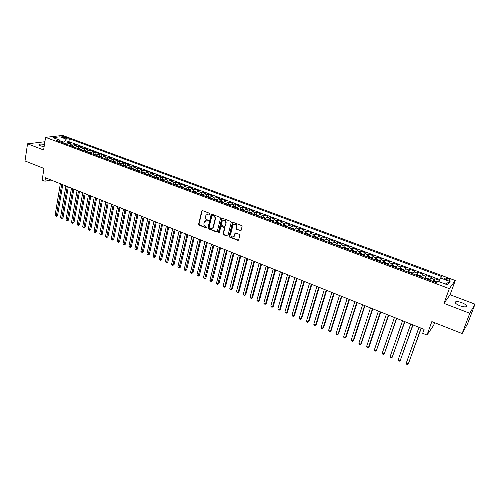 <?xml version="1.0" encoding="UTF-8"?>
<svg xmlns="http://www.w3.org/2000/svg" width="500" height="500" viewBox="0 0 500 500"><rect width="100%" height="100%" fill="white"/><g stroke="black" fill="none" stroke-linecap="round" stroke-linejoin="round"><path stroke-width="0.75" d="M210.062 214.05L209.713 213.356L202.55 210.613L201.706 211.088L198.637 224.169L199.131 225.15L206.231 227.938L206.819 227.613L205.55 226.562C204.281 225.912 203.75 224.862 203.956 223.4L204.375 221.85L206.919 220.825L208.4 220.95L208.088 220.162L207.162 219.8C205.888 219.156 205.356 218.1 205.562 216.637L205.987 215.056L208.538 214.025L209.462 214.381L210.062 214.05M461.863 302.7C459.169 301.731 457.144 301.413 455.781 301.744C454.431 302.65 455.812 303.994 459.913 305.781C462.619 306.762 464.65 307.087 466.019 306.756C467.369 305.831 465.981 304.481 461.863 302.7M44.456 144.506C41.919 144 40.15 143.956 39.137 144.369C38.594 144.762 39.056 145.256 40.531 145.85L44.106 146.725M447.981 278.488L444.938 278C444.306 278.4 444.969 279.012 446.938 279.837L449.988 280.325C450.619 279.919 449.95 279.306 447.981 278.488M240.225 230.781L241.106 230.338L242.069 226.569L241.556 225.556L233.319 222.4L232.456 222.812L229.119 236.112L229.625 237.113L237.794 240.312L238.669 239.875L239.819 235.369L239.306 234.363L235.794 232.994L234.925 233.419L234.319 235.794C232.413 237.7 231.188 237.181 230.65 234.237L232.881 225.369C234.812 223.481 236.038 224.013 236.556 226.95L236.188 228.412L236.7 229.419L240.888 230.675M44.887 141.744L27.55 143.806L25 160.956L43.981 168.45L42.15 180.062L44.938 181.188L45.481 177.781L424.1 329.369L422.688 333.294L426.994 335.031L433.638 325.369L434.606 322.688M469.787 313.281L475 304.15L450.081 294.738L443.956 303.381L469.787 313.281L462.125 333.556L431.844 321.6L426.994 335.031M443.956 303.381L449.312 288.65L45.575 137.35L62.706 135.444L455.275 280.512L449.312 288.65M27.55 143.806L43.6 149.963L45.575 137.35M220.506 218.3L220.006 217.3L211.962 214.219L211.156 214.556L207.963 227.825L208.463 228.812L216.431 231.938L217.256 231.575L220.506 218.3M222.575 218.281L230.712 221.4L231.225 222.406L227.9 235.7L227.044 236.1L223.588 234.744L223.081 233.744L224.4 228.412L223.894 227.413L221.6 226.519L220.769 226.894L219.356 232.594L218.425 232.162L221.706 218.756L222.575 218.281M475 304.15L467.575 323.744L462.125 333.556M439.469 280.406L434.85 278.688L433.869 281.456M433.156 281.475L434.206 279.456L430.794 278.181L431.444 277.419L426.362 275.525L425.425 278.206M424.625 278.281L425.688 276.275L422.306 275.012L422.987 274.269L417.944 272.394L417.031 275.044M416.163 275.113L417.244 273.125L413.888 271.875L414.6 271.144L409.6 269.288L408.706 271.913M407.769 271.975L408.875 270.006L405.544 268.762L406.287 268.05L401.331 266.206L400.456 268.806M399.456 268.863L400.575 266.913L397.275 265.681L398.038 264.981L393.125 263.15L392.269 265.725M391.206 265.775L392.344 263.844L389.075 262.619L389.869 261.931L384.994 260.119L384.156 262.669M383.031 262.719L384.188 260.8L380.938 259.587L381.763 258.913L376.931 257.119L376.112 259.644M374.925 259.681L376.094 257.781L372.875 256.581L373.725 255.919L368.931 254.137L368.131 256.637M366.881 256.675L368.069 254.788L364.881 253.6L365.75 252.95L361 251.181L360.219 253.663M358.913 253.694L360.112 251.819L356.95 250.644L357.85 250.006L353.137 248.256L352.375 250.712M351.006 250.738L352.225 248.881L349.087 247.706L350.006 247.087L345.337 245.35L344.588 247.787M343.169 247.8L344.4 245.963L341.294 244.8L342.238 244.194L337.6 242.469L336.869 244.881M335.394 244.894L336.644 243.069L333.556 241.919L334.525 241.325L329.931 239.613L329.212 242.006M327.688 242.006L328.95 240.2L325.887 239.056L326.881 238.475L322.319 236.775L321.619 239.15M320.037 239.144L321.312 237.35L318.281 236.219L319.294 235.65L314.775 233.969L314.088 236.319M312.456 236.306L313.744 234.525L310.738 233.406L311.769 232.85L307.288 231.181L306.619 233.512M304.931 233.494L306.238 231.725L303.25 230.613L304.306 230.069L299.862 228.412L299.206 230.731M297.469 230.7L298.788 228.95L295.825 227.844L296.906 227.312L292.494 225.669L291.85 227.969M290.069 227.931L291.4 226.194L288.463 225.1L289.562 224.581L285.188 222.95L284.556 225.231M282.731 225.188L284.075 223.463L281.156 222.375L282.281 221.863L277.938 220.25L277.325 222.512M275.444 222.463L276.806 220.75L273.913 219.675L275.056 219.175L270.75 217.569L270.144 219.819M268.225 219.756L269.594 218.062L266.725 216.994L267.887 216.506L263.612 214.913L263.025 217.144M261.056 217.075L262.438 215.394L259.594 214.331L260.775 213.856L256.531 212.275L255.956 214.494M253.944 214.419L255.338 212.744L252.519 211.694L253.719 211.225L249.513 209.662L248.944 211.863M246.894 211.775L248.3 210.119L245.5 209.075L246.719 208.619L242.544 207.069L241.988 209.25M239.894 209.156L241.312 207.512L238.531 206.475L239.769 206.031L235.631 204.494L235.087 206.663M232.95 206.562L234.381 204.931L231.619 203.9L232.881 203.469L228.769 201.938L228.238 204.088M226.062 203.981L227.5 202.362L224.762 201.344L226.044 200.919L221.962 199.4L221.444 201.544M219.225 201.425L220.675 199.819L217.963 198.806L219.256 198.394L215.206 196.887L214.7 199.013M212.444 198.888L213.906 197.294L211.213 196.287L212.519 195.881L208.506 194.387L208.006 196.5M205.712 196.369L207.181 194.788L204.513 193.787L205.837 193.394L201.856 191.912L201.369 194.013M199.031 193.869L200.519 192.3L197.862 191.306L199.206 190.925L195.256 189.45L194.775 191.537M192.406 191.388L193.9 189.831L191.262 188.85L192.625 188.475L188.7 187.013L188.231 189.088M185.825 188.931L187.331 187.381L184.719 186.406L186.094 186.044L182.2 184.594L181.744 186.65M179.3 186.488L180.812 184.95L178.219 183.981L179.613 183.631L175.75 182.188L175.3 184.237M172.825 184.062L174.344 182.537L171.769 181.581L173.181 181.231L169.344 179.806L168.906 181.838M166.394 181.656L167.925 180.144L165.369 179.194L166.794 178.856L162.987 177.438L162.556 179.456M160.012 179.269L161.556 177.769L159.019 176.825L160.456 176.494L156.681 175.087L156.256 177.094M153.681 176.9L155.231 175.406L152.713 174.469L154.169 174.15L150.419 172.756L150 174.75M147.394 174.55L148.95 173.069L146.456 172.138L147.925 171.825L144.2 170.438L143.794 172.425M141.156 172.213L142.719 170.744L140.244 169.819L141.725 169.519L138.031 168.144L137.631 170.119L135.838 170.225M134.963 169.894L136.537 168.438L134.075 167.519L135.575 167.225L131.906 165.863L131.512 167.831M128.812 167.594L130.4 166.15L127.956 165.238L129.469 164.95L125.825 163.594L125.444 165.562M122.713 165.312L124.306 163.875L121.881 162.969L123.406 162.694L119.787 161.35L119.412 163.306M116.656 163.044L118.256 161.619L115.844 160.719L117.387 160.45L113.794 159.113L113.425 161.075M110.644 160.794L112.25 159.381L109.856 158.488L111.412 158.225L107.844 156.9L107.481 158.85M104.669 158.562L106.287 157.156L103.912 156.269L105.481 156.019L101.938 154.7L101.581 156.644M98.744 156.344L100.369 154.95L98.012 154.069L99.588 153.825L96.075 152.519L95.725 154.456M92.863 154.144L94.494 152.756L92.15 151.888L93.744 151.644L90.256 150.35L89.913 152.281M87.019 151.956L88.656 150.581L86.337 149.713L87.938 149.488L84.475 148.194L84.138 150.125M81.219 149.787L82.863 148.419L80.556 147.562L82.175 147.338L78.737 146.056L78.406 147.981M75.462 147.631L77.112 146.275L74.825 145.425L76.45 145.206L73.037 143.938L71.4 144.144L69.744 145.494M72.713 145.856L73.037 143.938M202.113 210.606L202.025 210.981M62.594 137.325L67.344 138.169L65.394 137L61.881 136.613L62.594 137.325M438.919 281.631L440.556 278.012L441.744 276.556L69.362 138.756L66.213 139.125L63.938 142.119L63.75 143.25M440.556 278.012L450.081 281.55L447.581 284.869L437.912 281.256L436.669 282.787L55.981 140.344L59.25 139.956L52.994 137.619L60.012 136.825L66.213 139.125M439.825 279.625L68.881 141.644L67.375 141.825L70.769 143.088L69.131 143.3L67.469 144.644M77.112 146.275L78.737 146.056M82.863 148.419L84.475 148.194M88.656 150.581L90.256 150.35M94.494 152.756L96.075 152.519M100.369 154.95L101.938 154.7M106.287 157.156L107.844 156.9M112.25 159.381L113.794 159.113M118.256 161.619L119.787 161.35M124.306 163.875L125.825 163.594M130.4 166.15L131.906 165.863M136.537 168.438L138.031 168.144M142.719 170.744L144.2 170.438M148.95 173.069L150.419 172.756M155.231 175.406L156.681 175.087M161.556 177.769L162.987 177.438M167.925 180.144L169.344 179.806M174.344 182.537L175.75 182.188M180.812 184.95L182.2 184.594M187.331 187.381L188.7 187.013M193.9 189.831L195.256 189.45M200.519 192.3L201.856 191.912M207.181 194.788L208.506 194.387M213.906 197.294L215.206 196.887M220.675 199.819L221.962 199.4M227.5 202.362L228.769 201.938M234.381 204.931L235.631 204.494M241.312 207.512L242.544 207.069M248.3 210.119L249.513 209.662M255.338 212.744L256.531 212.275M262.438 215.394L263.612 214.913M269.594 218.062L270.75 217.569M276.806 220.75L277.938 220.25M284.075 223.463L285.188 222.95M291.4 226.194L292.494 225.669M298.788 228.95L299.862 228.412M306.238 231.725L307.288 231.181M313.744 234.525L314.775 233.969M321.312 237.35L322.319 236.775M328.95 240.2L329.931 239.613M336.644 243.069L337.6 242.469M344.4 245.963L345.337 245.35M352.225 248.881L353.137 248.256M360.112 251.819L361 251.181M368.069 254.788L368.931 254.137M376.094 257.781L376.931 257.119M384.188 260.8L384.994 260.119M392.344 263.844L393.125 263.15M400.575 266.913L401.331 266.206M408.875 270.006L409.6 269.288M417.244 273.125L417.944 272.394M425.688 276.275L426.362 275.525M434.206 279.456L434.85 278.688M63.938 142.119L59.644 140.681M59.9 141.156L60.012 136.825M450.081 294.738L455.275 280.512M44.938 181.188L51.081 180.025M67.056 143.744L67.375 141.825M68.881 141.644L69.362 138.756M60.344 141.975L59.25 139.956M74.825 145.425L73.169 146.775M80.556 147.562L78.913 148.925M86.337 149.713L84.694 151.088M92.15 151.888L90.519 153.269M98.012 154.069L96.388 155.463M103.912 156.269L102.294 157.675M109.856 158.488L108.25 159.9M115.844 160.719L114.244 162.144M121.881 162.969L120.281 164.406M127.956 165.238L126.369 166.681M134.075 167.519L132.5 168.975M140.244 169.819L138.675 171.281M146.456 172.138L144.894 173.612M152.713 174.469L151.163 175.956M159.019 176.825L157.475 178.319M165.369 179.194L163.837 180.7M171.769 181.581L170.244 183.1M178.219 183.981L176.706 185.512M184.719 186.406L183.212 187.95M191.262 188.85L189.769 190.4M197.862 191.306L196.375 192.875M204.513 193.787L203.031 195.369M202.1 210.806L199.013 224.031L199.513 225.012L206.713 227.825M211.213 196.287L209.744 197.875M217.963 198.806L216.506 200.406M213 227.831L213.212 226.962M224.762 201.344L223.319 202.956M231.619 203.9L230.188 205.525M238.531 206.475L237.113 208.119M234.531 235.7L234.419 236.163M245.5 209.075L244.088 210.725M252.519 211.694L251.119 213.356M259.594 214.331L258.206 216.012M266.725 216.994L265.35 218.681M273.913 219.675L272.55 221.375M281.156 222.375L279.806 224.094M288.463 225.1L287.125 226.831M295.825 227.844L294.525 229.55M303.25 230.613L301.938 232.375M310.738 233.406L309.438 235.181M318.281 236.219L317 238.006M325.887 239.056L324.619 240.863M333.556 241.919L332.3 243.738M341.294 244.8L340.05 246.637M349.087 247.706L347.863 249.556M356.95 250.644L355.744 252.506M364.881 253.6L363.544 255.425M372.875 256.581L371.7 258.475M380.938 259.587L379.781 261.5M389.075 262.619L387.925 264.55M397.275 265.681L396.144 267.625M405.544 268.762L404.438 270.725M413.888 271.875L412.794 273.856M422.306 275.012L421.231 277.013M430.794 278.181L429.738 280.194M450.081 281.55L445.35 284.031M209.938 214.281L207.338 213.938M205.694 220.731L208.325 221.075M202.325 210.569L201.769 210.919M211.719 214.175L208.331 227.681L208.831 228.669L217.075 231.838M212.463 215.531L211.863 215.863L209.094 227.394L209.444 228.088L210.425 228.469C211.594 228.825 212.463 228.456 213.025 227.35L215.056 219.094C215.269 217.619 214.731 216.562 213.444 215.912L212.35 215.506M212.075 228.406L213.394 227.213L213.512 226.844L213.144 226.988M212.831 215.4L213.812 215.781C215.1 216.425 215.631 217.488 215.419 218.962L213.512 226.844M221.325 226.475L224.256 227.269L224.762 228.263L223.444 233.6L223.944 234.594L227.706 235.994M222.306 218.238L218.787 232.013L219.275 232.738M225.781 222.844C225.306 219.975 224.112 219.419 222.181 221.175L221.35 224.494L221.856 225.494L224.15 226.381L224.994 225.994L226.137 222.706C226.144 220.606 225.219 219.737 223.369 220.094M224.794 226.287L225.019 225.912M226.137 222.706L225.375 225.775M234.081 224.194C235.969 223.806 236.912 224.681 236.906 226.806L236.537 228.269L237.05 229.275L240.569 230.631M233.519 236.825L234.35 235.681M235.481 232.95L234.7 235.531M233.025 222.356L229.475 235.963L229.981 236.962L238.469 240.206M67.894 144.056L64.994 143.713M60.344 183.731L55.1 215.212L56.463 215.781L57.569 215.5L62.737 184.688M66.75 144.369L66.069 144.119M57.569 215.5L56.244 216.363L61.725 184.288M56.244 216.363L55.1 215.212M73.594 146.188L70.669 145.838M65.888 185.95L60.544 217.506L61.913 218.081L63.019 217.794L68.281 186.906M72.431 146.5L71.75 146.244M63.019 217.794L61.694 218.663L67.281 186.506M61.694 218.663L60.544 217.506M79.338 148.331L76.381 147.975M71.469 188.188L66.031 219.819L67.406 220.4L68.5 220.1L73.863 189.144M78.156 148.644L77.469 148.381M68.5 220.1L67.175 220.975L72.869 188.744M67.175 220.975L66.031 219.819M85.119 150.494L82.131 150.131M77.094 190.438L71.55 222.144L72.931 222.731L74.019 222.425L79.481 191.394M83.925 150.8L83.231 150.538M74.019 222.425L72.694 223.306L78.5 191M72.694 223.306L71.55 222.144M90.944 152.669L87.931 152.3M82.75 192.7L77.106 224.488L78.5 225.075L79.581 224.769L85.144 193.663M89.731 152.975L89.038 152.713M79.581 224.769L78.256 225.65L84.175 193.269M78.256 225.65L77.106 224.488M96.806 154.863L93.769 154.481M88.45 194.981L82.7 226.844L84.106 227.438L85.181 227.125L90.844 195.944M95.588 155.162L94.881 154.9M85.181 227.125L83.856 228.012L89.881 195.556M83.856 228.012L82.7 226.844M102.719 157.069L99.644 156.681M94.194 197.281L88.338 229.219L89.75 229.819L90.819 229.5L96.581 198.238M101.475 157.369L100.769 157.1M90.819 229.5L89.494 230.394L95.631 197.862M89.494 230.394L88.338 229.219M108.669 159.294L107.387 158.812L105.569 158.9M99.975 199.6L94.012 231.612L95.438 232.213L96.494 231.887L102.362 200.556M107.413 159.588L106.7 159.319M96.494 231.887L95.169 232.787L101.425 200.181M95.169 232.787L94.012 231.612M114.663 161.537L113.35 161.044L111.531 161.131M105.794 201.931L99.725 234.025L101.163 234.625L102.212 234.294L108.188 202.887M113.394 161.825L112.669 161.556M102.212 234.294L100.881 235.2L107.256 202.512M100.881 235.2L99.725 234.025M120.7 163.794L119.35 163.287L117.544 163.375M111.662 204.275L105.481 236.45L106.925 237.056L107.969 236.719L114.05 205.231M119.412 164.081L118.688 163.806M107.969 236.719L106.644 237.631L113.131 204.869M106.644 237.631L105.481 236.45M126.788 166.062L125.4 165.544L123.594 165.644M117.569 206.644L111.275 238.894L112.731 239.506L113.763 239.163L119.956 207.6M125.481 166.35L124.75 166.075M113.763 239.163L112.438 240.075L119.05 207.237M112.438 240.075L111.275 238.894M132.912 168.356L131.488 167.825L129.694 167.925M123.513 209.025L117.112 241.35L118.581 241.969L119.6 241.619L125.906 209.981M131.594 168.637L130.856 168.363M119.6 241.619L118.275 242.537L125.013 209.619M118.275 242.537L117.112 241.35M139.088 170.662L137.625 170.119M129.506 211.425L122.994 243.831L124.469 244.45L125.481 244.094L131.9 212.381M137.75 170.938L137.006 170.662M125.481 244.094L124.156 245.019L131.012 212.025M124.156 245.019L122.994 243.831M145.306 172.987L143.806 172.425L142.025 172.537M135.544 213.837L128.912 246.325L130.4 246.95L131.406 246.588L137.931 214.794M143.225 172.987L143.95 173.256M131.406 246.588L130.081 247.519L137.056 214.444M130.081 247.519L128.912 246.325M151.575 175.331L150.037 174.756L148.256 174.869M141.625 216.275L134.875 248.837L136.375 249.469L137.369 249.1L144.012 217.231M150.2 175.6L149.45 175.319M137.369 249.1L136.044 250.037L143.15 216.881M136.044 250.037L134.875 248.837M157.887 177.688L156.312 177.1L154.537 177.219M147.744 218.725L140.881 251.369L142.387 252.006L143.375 251.631L150.131 219.681M155.756 177.675L156.494 177.95M143.375 251.631L142.05 252.569L149.281 219.338M142.05 252.569L140.881 251.369M164.25 180.062L162.631 179.462L160.869 179.587M153.912 221.194L146.931 253.919L148.45 254.562L149.425 254.175L156.3 222.15M162.838 180.325L162.075 180.037M149.425 254.175L148.1 255.125L155.463 221.812M148.1 255.125L146.931 253.919M170.656 182.463L169 181.844L167.244 181.975M160.131 223.681L153.025 256.488L154.556 257.131L155.525 256.744L162.512 224.638M168.487 182.406L169.225 182.719M155.525 256.744L154.194 257.694L161.688 224.306M154.194 257.694L153.025 256.488M177.113 184.875L175.419 184.237L173.663 184.375M166.388 226.188L159.162 259.075L160.7 259.725L161.663 259.325L168.775 227.144M174.919 184.812L175.669 185.125M161.663 259.325L160.338 260.287L167.963 226.819M160.338 260.287L159.162 259.075M183.619 187.306L181.881 186.656L180.138 186.8M172.694 228.713L165.344 261.681L166.894 262.337L167.844 261.931L175.081 229.669M182.156 187.556L181.375 187.262M167.844 261.931L166.519 262.894L174.281 229.35M166.519 262.894L165.344 261.681M190.175 189.756L188.4 189.088L186.656 189.237M179.05 231.256L171.569 264.306L173.137 264.962L174.075 264.556L181.431 232.213M188.694 190L187.906 189.706M174.075 264.556L172.75 265.525L180.644 231.894M172.75 265.525L171.569 264.306M196.781 192.225L194.963 191.544L193.231 191.7M185.45 233.819L177.844 266.95L179.419 267.613L180.35 267.194L187.831 234.775M194.506 192.175L195.275 192.463M180.35 267.194L179.025 268.169L187.056 234.462M179.025 268.169L177.844 266.95M203.438 194.713L201.575 194.013L199.85 194.175M191.9 236.4L184.163 269.613L185.75 270.281L186.669 269.856L194.281 237.356M201.144 194.625L201.912 194.95M186.669 269.856L185.344 270.837L193.519 237.05M185.344 270.837L184.163 269.613M210.15 197.219L208.244 196.506L206.525 196.675M198.4 239.006L190.531 272.3L192.131 272.975L193.038 272.538L200.775 239.956M207.825 197.125L208.606 197.45M193.038 272.538L191.713 273.525L200.031 239.656M191.713 273.525L190.531 272.3M216.906 199.744L214.956 199.019L213.25 199.188M204.944 241.625L196.944 275L198.556 275.681L199.45 275.238L207.325 242.575M215.344 199.975L214.531 199.669M199.45 275.238L198.131 276.231L206.588 242.281M198.131 276.231L196.944 275M223.725 202.294L221.725 201.544L220.025 201.725M211.544 244.269L203.406 277.725L205.031 278.412L205.919 277.962L213.919 245.219M222.138 202.512L221.319 202.206M205.919 277.962L204.594 278.956L213.2 244.931M204.594 278.956L203.406 277.725M230.588 204.856L228.55 204.094L226.856 204.281M218.188 246.925L209.919 280.469L211.556 281.156L212.425 280.7L220.562 247.881M228.981 205.075L228.156 204.769M212.425 280.7L211.106 281.706L219.856 247.594M211.106 281.706L209.919 280.469M237.494 207.463L235.425 206.663L233.738 206.856M224.887 249.613L216.475 283.238L218.125 283.931L218.988 283.463L227.256 250.556M235.075 207.325L235.881 207.656M218.988 283.463L217.669 284.475L226.569 250.281M217.669 284.475L216.475 283.238M244.444 210.113L242.35 209.25L240.675 209.45M231.637 252.312L223.088 286.019L224.744 286.719L225.6 286.25L234.006 253.263M242.838 210.263L242 209.944M225.6 286.25L224.275 287.262L224.744 286.719L233.331 252.994M224.275 287.262L223.088 286.019M251.45 212.775L249.331 211.863L247.669 212.069M238.438 255.037L229.744 288.825L231.419 289.531L232.256 289.05L240.806 255.981M249.844 212.881L249 212.569M232.256 289.05L230.938 290.075L231.419 289.531L240.144 255.719M230.938 290.075L229.744 288.825M258.512 215.463L256.375 214.494L254.713 214.706M245.294 257.781L236.456 291.656L238.144 292.369L238.969 291.875L247.656 258.725M256.081 215.181L256.913 215.525M238.969 291.875L237.65 292.906L238.144 292.369L247.013 258.469M237.65 292.906L236.456 291.656M265.637 218.162L263.469 217.144L261.819 217.362M252.2 260.544L243.219 294.506L244.913 295.219L245.731 294.725L254.562 261.488M263.188 217.875L264.031 218.188M245.731 294.725L244.412 295.763L244.913 295.219L253.931 261.238M244.412 295.763L243.219 294.506M272.819 220.888L270.619 219.812L268.975 220.037M259.156 263.331L250.031 297.375L251.744 298.1L252.544 297.594L261.519 264.275M270.363 220.556L271.206 220.875M252.544 297.594L251.225 298.637L251.744 298.1L260.906 264.031M251.225 298.637L250.031 297.375M280.056 223.631L277.825 222.506L276.194 222.744M266.175 266.137L256.894 300.269L258.619 301L259.413 300.481L268.531 267.087M278.444 223.581L277.569 223.256M259.413 300.481L258.094 301.531L258.619 301L267.938 266.844M258.094 301.531L256.894 300.269M287.356 226.394L285.087 225.225L283.469 225.463M273.244 268.969L263.812 303.188L265.55 303.919L266.331 303.394L275.6 269.913M285.738 226.312L284.856 225.981M266.331 303.394L265.012 304.45L265.55 303.919L275.019 269.681M265.012 304.45L263.812 303.188M294.719 229.181L292.413 227.963L290.8 228.206M280.369 271.825L270.788 306.125L272.538 306.863L273.3 306.331L282.725 272.769M293.087 229.062L292.2 228.731M273.3 306.331L271.988 307.394L272.538 306.863L282.162 272.544M271.988 307.394L270.788 306.125M302.144 231.988L302.025 231.55L299.794 230.719L298.194 230.975M287.556 274.7L277.812 309.088L279.575 309.831L280.331 309.294L289.906 275.644M300.5 231.838L299.606 231.5M280.331 309.294L279.012 310.363L279.575 309.831L289.356 275.425M279.012 310.363L277.812 309.088M309.625 234.812L309.481 234.344L307.238 233.5L305.65 233.762M294.794 277.6L284.894 312.075L286.675 312.825L287.413 312.275L297.144 278.538M307.969 234.631L307.069 234.294M287.413 312.275L286.094 313.35L286.675 312.825L296.613 278.325M286.094 313.35L284.894 312.075M317.175 237.662L317.006 237.15L314.744 236.306L313.163 236.575M302.094 280.519L292.031 315.081L293.825 315.837L294.55 315.275L304.438 281.456M315.506 237.45L314.594 237.113M294.55 315.275L293.238 316.363L293.825 315.837L303.925 281.256M293.238 316.363L292.519 316.056L292.031 315.081M324.781 240.531L324.588 239.988L322.306 239.131L320.737 239.406M309.45 283.469L299.225 318.113L301.031 318.875L301.744 318.306L311.788 284.406M323.1 240.294L322.181 239.95M301.744 318.306L300.431 319.394L301.031 318.875L311.294 284.206M300.431 319.394L299.706 319.094L299.225 318.113M332.456 243.425L332.238 242.844L329.938 241.981L328.375 242.269M316.863 286.438L306.475 321.169L308.294 321.938L308.994 321.362L319.2 287.369M329.856 242.787L330.756 243.156M308.994 321.362L307.681 322.456L308.294 321.938L318.725 287.181M307.681 322.456L306.956 322.15L306.475 321.169M339.95 246.6L339.944 245.725L337.625 244.856L336.075 245.15M324.338 289.425L313.781 324.25L315.619 325.025L316.3 324.438L326.675 290.363M337.569 245.669L338.475 246.044M313.781 324.25L314.256 325.231L314.988 325.538L315.619 325.025L326.219 290.181M347.969 249.35L347.719 248.631L345.381 247.756L343.844 248.056M344.119 247.8L347.987 249.25L347.75 249.519M331.875 292.444L321.15 327.356L323 328.137L323.663 327.537L334.206 293.381M346.262 248.962L345.325 248.606M321.15 327.356L321.619 328.338L322.356 328.65L323 328.137L333.769 293.206M355.781 252.431L355.556 251.556L353.2 250.675L351.675 250.981M351.944 250.731L355.844 252.188L355.613 252.456M339.469 295.487L328.575 330.487L330.438 331.269L331.087 330.662L341.8 296.419M354.113 251.9L353.169 251.544M328.575 330.487L329.038 331.469L329.781 331.781L330.438 331.269L341.381 296.25M359.837 253.681L363.769 255.15L363.462 254.513L361.081 253.625L359.569 253.938M347.131 298.556L336.056 333.638L337.938 334.431L338.575 333.812L349.456 299.481M362.031 254.856L361.075 254.5M336.056 333.638L336.519 334.625L337.269 334.944L337.938 334.431L349.056 299.325M371.662 258.463L371.431 257.494L369.031 256.594L367.531 256.919M354.856 301.644L343.6 336.819L345.5 337.619L346.119 336.994L357.175 302.575M369.075 257.456L370.012 257.844M343.6 336.819L344.056 337.806L344.819 338.125L345.5 337.619L356.794 302.425M379.719 261.481L379.469 260.494L377.05 259.587L375.562 259.925M375.819 259.656L379.812 261.15L379.6 261.431M362.638 304.762L351.206 340.025L353.119 340.831L353.725 340.194L364.956 305.688M377.113 260.469L378.062 260.856M351.206 340.025L351.662 341.012L352.425 341.337L353.119 340.831L364.594 305.544M387.844 264.519L387.575 263.525L385.131 262.613L383.656 262.95M370.487 307.906L358.875 343.256L360.806 344.069L361.394 343.425L372.8 308.831M385.225 263.5L386.181 263.894M358.875 343.256L359.325 344.244L360.094 344.569L360.806 344.069L372.463 308.694M396.044 267.587L395.75 266.581L393.288 265.656L391.825 266.006M378.406 311.075L366.606 346.519L368.55 347.337L369.125 346.675L380.712 312M394.369 266.962L393.387 266.594M366.606 346.519L367.05 347.506L367.825 347.831L368.55 347.337L380.394 311.875M404.306 270.675L403.994 269.656L401.512 268.731L400.062 269.088M386.388 314.269L374.4 349.8L376.362 350.631L388.688 315.194M402.631 270.05L401.637 269.675M374.4 349.8L374.837 350.794L375.619 351.125L376.362 350.631L388.394 315.075M412.644 273.794L412.306 272.769L409.806 271.831L408.369 272.2M408.6 271.919L412.738 273.463L412.55 273.762M394.438 317.494L382.262 353.113L384.237 353.95L396.737 318.412M409.975 272.762L410.956 273.169M382.262 353.113L382.694 354.106L383.481 354.438L384.237 353.95L396.463 318.306M421.05 276.944L420.694 275.9L418.169 274.956L416.75 275.331M416.975 275.05L421.15 276.613L420.962 276.913M402.556 320.744L390.181 356.456L392.175 357.294L404.844 321.662M418.369 275.9L419.363 276.312M390.181 356.456L390.613 357.45L391.406 357.781L392.175 357.294L404.594 321.562M429.531 280.119L429.15 279.062L426.606 278.113L425.2 278.494M410.737 324.019L398.175 359.825L400.181 360.669L413.025 324.938M425.419 278.206L429.631 279.781M426.831 279.069L427.837 279.481M398.175 359.825L398.594 360.819L399.394 361.156L400.181 360.669L412.794 324.844M437.244 282.087L435.119 281.294L433.725 281.688M418.994 327.325L406.231 363.219L408.256 364.075L421.275 328.237M435.369 282.262L436.381 282.681M406.231 363.219L406.644 364.212L407.456 364.556L408.256 364.075L421.069 328.156M71.4 144.144L69.131 143.3M65.2 138.144L65.394 137M66.487 138.281L66.625 137.456M208.906 213.894L208.538 214.025M208.212 221.044L207.844 221.181M207.288 220.688L206.919 220.825M206.6 227.794L206.231 227.938M199.513 225.012L199.131 225.15M199.013 224.031L198.637 224.169M202.087 210.963L201.706 211.088M209.838 214.25L209.462 214.381M216.794 231.794L216.431 231.938M208.831 228.669L208.463 228.812M208.331 227.681L207.963 227.825M211.481 214.562L211.106 214.694M215.419 218.962L215.056 219.094M213.812 215.781L213.444 215.912M227.4 235.95L227.044 236.1M223.944 234.594L223.588 234.744M223.444 233.6L223.081 233.744M224.762 228.263L224.4 228.412M224.256 227.269L223.894 227.413M221.962 226.375L221.6 226.519M218.787 232.013L218.425 232.162M222.069 218.625L221.706 218.756M237.05 229.275L236.7 229.419M236.537 228.269L236.188 228.412M236.906 226.806L236.556 226.95M235.263 233.312L234.913 233.463M238.137 240.156L237.794 240.312M229.981 236.962L229.625 237.113M229.475 235.963L229.119 236.112M232.787 222.731L232.438 222.875M67.625 144.4L65.412 143.569M73.325 146.531L71.087 145.694M79.069 148.675L76.794 147.825M84.85 150.838L82.55 149.981M90.675 153.019L88.344 152.144M96.544 155.213L94.175 154.325M102.45 157.425L100.056 156.525M108.406 159.65L105.975 158.737M114.4 161.894L111.938 160.969M120.438 164.15L117.944 163.212M126.525 166.425L123.994 165.475M132.65 168.719L130.087 167.756M138.825 171.025L136.225 170.056M145.05 173.35L142.413 172.369M151.312 175.694L148.644 174.7M157.631 178.056L154.919 177.044M163.988 180.438L161.244 179.412M170.4 182.831L167.619 181.794M176.856 185.25L174.037 184.194M183.363 187.681L180.506 186.612M189.925 190.138L187.025 189.05M196.531 192.606L193.594 191.506M203.188 195.094L200.212 193.981M209.894 197.606L206.881 196.475M216.656 200.131L213.6 198.994M223.475 202.681L220.375 201.525M230.338 205.25L227.2 204.075M237.262 207.838L234.081 206.65M244.237 210.45L241.012 209.244M251.269 213.075L248 211.856M258.356 215.725L255.044 214.488M265.5 218.4L262.144 217.144M272.7 221.094L269.3 219.819M279.956 223.806L276.512 222.519M287.275 226.544L283.781 225.238M294.65 229.3L291.112 227.975M302.087 232.081L298.5 230.744M309.587 234.887L305.95 233.525M317.144 237.712L313.456 236.337M324.769 240.562L321.031 239.169M332.45 243.438L328.663 242.019M340.194 246.331L336.356 244.9M371.756 258.137L367.794 256.656M387.938 264.194L383.906 262.681M396.138 267.256L392.069 265.738M404.4 270.35L400.3 268.812M436.9 282.5L433.944 281.394M455.35 302.919L455.781 301.744M39.044 145L39.137 144.369M444.744 278.531L444.938 278M211.525 214.425L211.156 214.556M213.394 227.213L213.025 227.35M225.35 225.85L224.994 225.994M222.1 218.525L221.737 218.656M234.669 235.637L234.319 235.794M235.275 233.269L234.925 233.419M232.806 222.675L232.456 222.812"/></g></svg>
